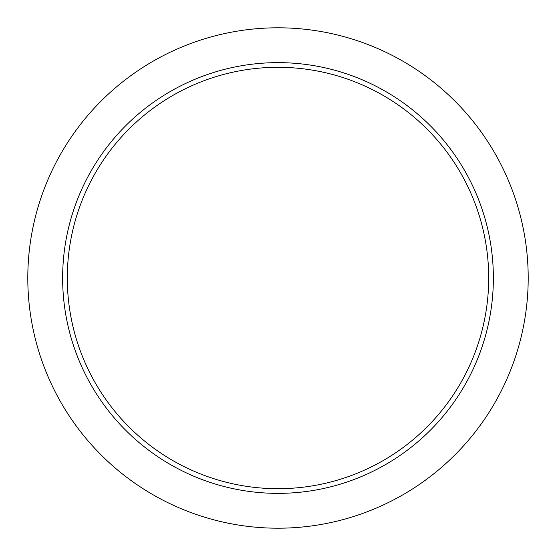 <?xml version="1.0" encoding="UTF-8"?>
<svg xmlns="http://www.w3.org/2000/svg" width="556" height="556" viewBox="0 0 556 556"><rect width="100%" height="100%" fill="white"/><g stroke="black" fill="none" stroke-linecap="round" stroke-linejoin="round"><path stroke-width="0.83" d="M278 528.2A250.2 250.2 0 0 0 528.2 278A250.2 250.2 0 0 0 278 27.8A250.2 250.2 0 0 0 27.8 278A250.2 250.2 0 0 0 278 528.2M278 62.633A215.367 215.367 0 0 1 493.367 278A215.367 215.367 0 0 1 278 493.367A215.367 215.367 0 0 1 62.633 278A215.367 215.367 0 0 1 278 62.633M67.304 278A210.696 210.696 0 0 0 278 488.696A210.696 210.696 0 0 0 488.696 278A210.696 210.696 0 0 0 278 67.304A210.696 210.696 0 0 0 67.304 278"/></g></svg>
